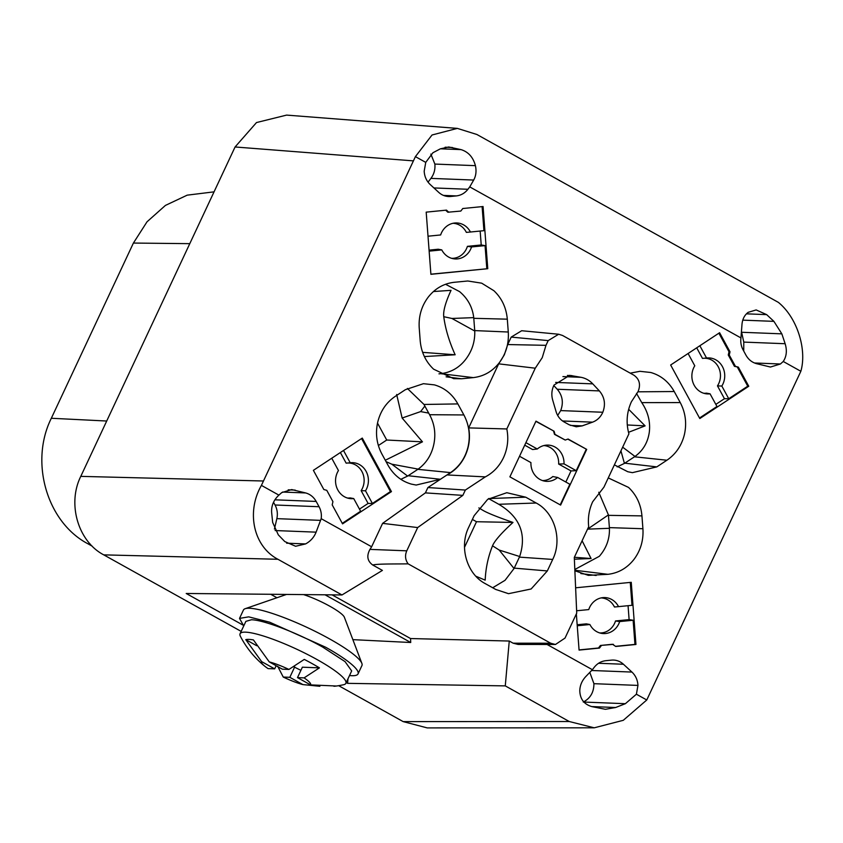 <?xml version="1.0" encoding="UTF-8"?>
<svg xmlns="http://www.w3.org/2000/svg" width="843" height="843" viewBox="0 0 843 843"><rect width="100%" height="100%" fill="white"/><g stroke="black" fill="none" stroke-linecap="round" stroke-linejoin="round"><path stroke-width="1.26" d="M452.986 223.29A17.524 15.985 -87.8 0 1 466.358 232.383L470.426 232.015A18.019 16.428 92.2 0 0 454.883 223.005A18.019 16.428 92.2 0 0 454.735 223.016A18.019 16.428 92.2 0 0 440.636 234.955L428.012 236.209M470.426 232.015L483.935 230.676L482.112 206.619M430.889 274.175L487.77 268.696L483.06 206.524L462.765 208.527L460.815 211.066L447.833 212.215L445.662 210.213M480.162 231.056L481.216 244.976L467.412 246.346A17.524 15.985 -87.8 0 1 453.608 258.264A17.524 15.985 -87.8 0 1 451.616 258.316M429.14 251.14L441.774 249.897L438.202 249.233L429.066 250.139M481.216 244.976L485.062 245.619L471.553 246.946L467.412 246.346M486.811 268.654L485.062 245.619M448.792 212.246L446.484 210.128L426.189 212.141L430.899 274.312L487.77 268.696M441.774 249.897A18.019 16.428 92.2 0 0 453.481 258.759A18.019 16.428 92.2 0 0 457.454 258.896A18.019 16.428 92.2 0 0 471.553 246.946M547.086 644.474L592.387 669.7L585.896 676.444C582.007 680.586 579.963 685.327 579.784 690.67C580.026 699.016 584.062 704.326 591.891 706.624L605.39 709.3L615.664 707.498L625.369 703.694L636.402 694.21L637.951 685.412C637.645 680.038 635.633 675.591 631.944 672.071L623.441 664.252A18.04 16.46 92.2 0 0 620.343 661.997A18.04 16.46 92.2 0 0 613.514 660.069A18.04 16.46 92.2 0 0 611.449 660.132L605.822 660.691C601.154 661.228 597.287 663.441 594.22 667.329L592.387 669.7M594.231 727.815L427.222 727.899L403.165 721.608L569.246 721.513L594.231 727.815L623.283 720.312L646.771 699.985L636.402 694.21M646.771 699.985L800.85 371.278L783.252 361.478L780.418 363.997L770.449 367.032L756.413 363.639C751.903 362.342 748.415 359.518 745.96 355.166L743.083 349.866A18.04 16.46 92.2 0 1 740.955 337.927L469.751 186.893L473.682 180.054C476.01 175.85 476.59 171.055 475.42 165.66C473.144 157.23 468.35 151.888 461.026 149.611L448.729 146.988L440.32 148.853L432.902 152.752L425.747 162.383L415.409 156.629L261.414 485.389C246.167 511.859 253.311 546.338 277.916 559.278L341.984 594.958L186.219 593.483L242.731 624.948M433.913 187.936L467.928 189.275L469.751 186.893M467.928 189.275C464.851 193.163 460.984 195.376 456.316 195.913L443.492 195.407M425.747 162.383L424.187 171.192C424.503 176.566 426.505 181.013 430.204 184.522L438.708 192.352A18.04 16.46 92.2 0 0 441.806 194.596A18.04 16.46 92.2 0 0 448.634 196.524A18.04 16.46 92.2 0 0 450.699 196.472L456.316 195.913M275.145 530.553L316.104 532.154C314.039 537.307 310.53 541.238 305.577 543.925L295.608 546.264L284.776 541.554L278.306 534.852L272.668 522.449L271.657 512.67C271.193 505.937 273.606 500.089 278.896 495.126L261.414 485.389M278.896 495.126L281.731 492.607L291.699 489.572L305.724 492.955C310.235 494.251 313.722 497.085 316.178 501.437L274.892 499.815M316.104 532.154L321.183 518.677A18.04 16.46 92.2 0 0 319.065 506.727L316.178 501.437M321.183 518.677L371.626 546.77L382.606 523.366L417.675 527.56L462.849 495.378L425.399 492.881L382.606 523.366M407.38 388.454L423.997 404.461L457.865 403.913C452.354 394.145 444.524 387.791 434.377 384.872L423.428 383.691L405.357 389.698L395.241 396.379C386.284 402.48 380.435 411.11 377.696 422.259C375.251 433.481 376.652 444.071 381.9 454.019L387.917 465.062C393.418 474.841 401.247 481.184 411.395 484.114L416.168 485.052L440.415 479.277L427.896 487.539L425.399 492.881M457.865 403.913L463.882 414.946L429.582 414.714L424.851 406.073L420.625 411.595L402.132 418.033L422.459 441.827L385.293 460.257M462.849 495.378L465.347 490.057L485.315 476.885L447.001 474.936L450.531 472.607C459.488 466.495 465.336 457.875 468.076 446.727C470.52 435.494 469.119 424.904 463.882 414.946M400.846 479.319L407.622 476.074A39.463 36.007 92.6 0 0 408.16 475.726L440.415 479.277L447.001 474.936C454.988 470.742 461.047 464.345 465.167 455.747C469.224 446.874 470.394 437.591 468.676 427.896L498.677 363.839L535.263 368.201L506.812 428.95L468.676 427.896M521.68 330.73L511.206 337.095L507.707 344.555L504.335 354.829L498.677 363.839M313.385 470.341L362.279 438.086L391.447 491.606L342.553 523.861L332.195 504.862L332.932 501.648L326.768 490.32L323.838 489.53L313.385 470.341M575.621 587.803L631.249 582.313L635.949 644.474L615.738 646.476L612.492 644.273L600.427 645.464L613.441 644.358M576.349 613.925L579.078 650.09L599.457 648.077L601.407 645.548M455.136 354.745C449.182 341.563 445.389 328.875 443.755 316.694L451.953 318.464L474.746 331.036C475.094 341.626 472.027 351.141 465.526 359.592L465.041 360.203C458.75 367.98 450.636 372.469 440.699 373.681L473.26 377.611C483.734 376.41 492.417 371.436 499.33 362.69C506.011 353.733 508.993 343.512 508.276 332.016L507.307 319.17C506.285 307.706 501.817 298.222 493.893 290.709L481.69 283.174L467.791 280.993L454.24 282.289C443.776 283.49 435.083 288.464 428.17 297.2C421.489 306.157 418.518 316.378 419.224 327.864L420.193 340.72C421.226 352.174 425.694 361.668 433.618 369.181L453.671 378.655L461.542 378.77L446.105 376.821M473.26 377.611L461.542 378.77M574.852 570.258L607.908 574.315C618.372 573.114 627.066 568.14 633.978 559.404C640.648 550.447 643.63 540.226 642.914 528.73L641.945 515.884C640.922 504.42 636.454 494.936 628.53 487.412L608.267 477.918M607.908 574.315L588.372 575.369L574.884 570.785M637.856 391.816L674.231 391.531C668.72 381.763 660.901 375.409 650.743 372.49L639.921 371.31L630.227 373.154M674.231 391.531L680.248 402.575C685.485 412.522 686.887 423.112 684.453 434.345C681.713 445.494 675.865 454.114 666.908 460.225L656.792 466.896L632.387 472.66L627.772 471.732L614.378 464.862M719.595 332.722L670.649 365.008L699.806 418.539L748.763 386.242L738.352 367.137L735.433 366.347L729.258 355.029L730.006 351.816L719.595 332.722M511.206 337.095L548.192 340.604L558.656 334.239L562.544 335.461L633.841 375.156C639.479 379.097 640.891 384.566 638.067 391.574L631.407 401.753C626.728 412.122 625.896 422.817 628.91 433.839L603.957 487.117L592.661 501.785C589.046 509.667 587.729 517.971 588.699 526.685L574.294 557.434L576.728 613.114L565.031 638.077L555.463 644.484L550.669 643.22L408.138 563.851C395.767 564.051 377.432 563.714 372.722 565.01L382.406 570.405L341.984 594.958M569.246 721.513L505.273 685.886L509.256 641.038L513.102 643.188L518.076 644.442L555.495 644.484M589.805 672.387L593.925 683.673C593.904 692.251 590.353 698.373 583.272 702.04M415.409 156.629L432.037 134.996L457.338 128.389L476.896 134.49L778.384 302.384C797.562 317.969 807.025 350.003 800.85 371.278M741.418 331.404A24.531 22.382 92.2 0 1 741.629 332.268L743.779 342.1L785.139 343.723L781.84 333.849L773.906 321.362L766.656 314.629L756.16 309.929L748.152 312.342C744.548 315.082 742.493 319.065 741.998 324.281L740.955 337.927M785.139 343.723C787.204 350.519 786.582 356.431 783.252 361.478M743.779 342.1L743.726 351.057M430.868 154.09L434.862 164.058C435.357 169.422 434.05 174.185 430.931 178.379L428.044 182.141M413.228 160.855L235.071 146.977L256.504 122.551L286.599 115.101L457.338 128.389M235.071 146.977L80.78 476.369L263.269 480.995M241.172 631.396L103.742 554.863C78.093 541.48 67.082 503.851 80.78 476.369M372.722 565.01C367.348 561.09 366.42 555.885 369.951 549.383L371.626 546.77M273.543 502.259L275.029 504.999L319.065 506.727M274.428 529.077L276.841 518.645A18.04 16.46 92.2 0 0 275.029 504.999M369.951 549.383L406.769 550.827L417.675 527.56M465.347 490.057L427.896 487.539M423.997 404.461L424.851 406.073M408.16 475.726L417.833 469.34A39.79 36.165 92.5 0 0 418.17 469.119C426.242 463.197 431.426 455.083 433.724 444.777L433.892 443.998C435.947 433.629 434.514 423.86 429.582 414.714M485.315 476.885C493.292 472.681 499.341 466.284 503.482 457.696C507.665 448.518 508.782 438.94 506.812 428.95M535.263 368.201L542.239 357.664L545.979 345.324L507.707 344.555M548.192 340.604L545.979 345.324M361.563 438.56L390.446 491.553L391.447 491.606M347.685 463.018A17.524 15.985 -87.8 0 1 361.889 471.469A17.524 15.985 -87.8 0 1 361.141 490.647L368.106 503.429L372.395 503.461L390.446 491.553M368.106 503.429L359.476 509.119M331.742 458.234L338.454 470.542A18.019 16.438 92.2 0 0 337.853 490.004A18.019 16.438 92.2 0 0 349.36 498.487A18.019 16.438 92.2 0 0 353.733 498.582L360.625 511.227L342.258 523.334M630.269 582.408L631.997 605.306L618.541 606.633A18.019 16.438 92.2 0 0 602.998 597.624A18.019 16.438 92.2 0 0 602.85 597.634A18.019 16.438 92.2 0 0 588.751 609.584L576.623 610.775M628.056 605.695L629.11 619.616L615.516 620.964A17.524 15.985 -87.8 0 1 601.712 632.882A17.524 15.985 -87.8 0 1 599.721 632.945M635.949 644.474L634.958 644.4L633.125 620.248L629.11 619.616M615.569 646.318L634.958 644.4M600.427 645.464L598.477 648.004L599.457 648.077M579.067 649.921L598.477 648.004M474.746 331.036A39.79 36.186 92.9 0 0 474.725 330.593L508.276 332.016M440.699 373.681L438.961 373.849M474.725 330.593L473.787 318.317A39.463 35.975 92 0 0 473.734 317.632C472.459 307.105 467.728 298.433 459.551 291.604L445.547 284.27M574.821 569.489L599.331 556.296C606.402 548.171 609.763 538.846 609.426 528.298A39.463 35.964 92.4 0 0 609.384 527.623L608.456 515.347A39.79 36.217 91.3 0 0 608.414 514.904L598.762 492.259M617.16 466.896L624.431 463.397A39.79 36.323 93.4 0 0 624.779 463.176L634.452 456.801A39.463 35.954 92.3 0 0 634.99 456.442C642.977 450.647 647.74 442.628 649.279 432.385C650.564 421.869 648.056 411.942 641.755 402.627L636.528 393.418M718.879 333.196L729.005 351.784L730.006 351.816M729.005 351.784L728.268 354.998L734.453 366.347L735.433 366.347M729.258 355.029L728.268 354.998M734.453 366.347L738.352 367.137M748.763 386.242L747.752 386.189L737.372 367.137M747.752 386.189L728.742 398.739L724.453 398.697L715.823 404.387M688.088 353.502L694.78 365.788A18.019 16.438 92.2 0 0 694.179 385.24A18.019 16.438 92.2 0 0 705.686 393.723A18.019 16.438 92.2 0 0 710.059 393.818L716.971 406.495L699.521 418.012M406.769 550.827C404.788 555.495 405.241 559.836 408.138 563.851M554.083 431.226L535.979 421.142L509.889 476.843L560.616 505.083L586.707 449.393L568.087 439.024L565.221 440.057L555 434.366L554.083 431.226L535.885 421.363M495.716 589.447L485.262 583.63C466.822 573.999 458.908 546.949 468.75 527.191L474.145 515.684L487.665 499.362L506.812 492.702L525.737 497.191L536.201 503.018C554.641 512.639 562.555 539.689 552.713 559.436L547.318 570.943L531.132 588.983L508.508 593.683L495.716 589.447M552.65 399.919C551.238 394.777 551.691 389.824 554.02 385.061L569.668 375.356L580.985 377.306A24.531 22.382 92.2 0 1 587.339 379.603A24.531 22.382 92.2 0 1 592.777 383.871L599.362 390.91C604.642 397.179 605.79 404.282 602.819 412.238C600.648 417.085 597.234 420.394 592.576 422.153L582.207 425.873L576.285 426.79L569.194 424.788L564.188 421.995A18.04 16.46 92.2 0 1 556.043 411.521L552.65 399.919M332.1 594.863L410.541 638.541L509.256 641.038M410.541 638.541L410.72 642.503L352.869 639.647M347.99 678.794L347.59 683.346L505.273 685.886M338.654 685.675L403.165 721.608M346.22 682.577L347.59 683.346M418.17 469.119L391.805 464.187L386.041 461.637M396.663 394.482L402.132 418.033M340.372 452.543L346.157 463.155L350.224 462.786L343.512 450.468M353.733 498.582L350.14 497.907A17.524 15.985 -87.8 0 1 347.485 498.044M372.395 503.461L365.504 490.816A18.019 16.438 92.2 0 0 366.104 471.363A18.019 16.438 92.2 0 0 350.762 462.723A18.019 16.438 92.2 0 0 350.224 462.786M365.504 490.816L361.141 490.647M618.541 606.633L614.463 607.002A17.524 15.985 -87.8 0 0 601.101 597.908M633.125 620.248L619.679 621.576A18.019 16.438 92.2 0 1 605.569 633.514A18.019 16.438 92.2 0 1 601.596 633.378A18.019 16.438 92.2 0 1 589.889 624.515L586.306 623.852L577.17 624.758M615.516 620.964L619.679 621.576M589.889 624.515L577.244 625.769M422.638 352.353L455.157 354.777L424.377 356.557M443.755 316.694C443.06 311.225 445.483 302.437 451.037 290.34L433.428 291.541M608.414 514.904L587.539 529.172M574.378 559.204L591.08 558.519L582.102 540.763M628.499 432.322L645.106 425.873L628.667 409.319M704.01 358.254A17.524 15.985 -87.8 0 1 718.215 366.705A17.524 15.985 -87.8 0 1 717.467 385.883L724.453 398.697M696.708 347.811L702.482 358.401L706.55 358.022L699.848 345.735M710.059 393.818L706.466 393.144A17.524 15.985 -87.8 0 1 703.81 393.281M717.467 385.883L721.829 386.052A18.019 16.438 92.2 0 0 722.43 366.6A18.019 16.438 92.2 0 0 707.087 357.959A18.019 16.438 92.2 0 0 706.55 358.022M721.829 386.052L728.742 398.739M565.221 440.057L554.515 434.366L553.588 431.226M567.792 439.129L586.707 449.393M565.832 482.027L571.027 470.931L576.233 470.668L586.201 449.382M542.492 480.573A17.524 15.985 -87.8 0 0 552.787 476.548L557.634 477.465L569.857 484.272L560.216 504.862M492.681 587.761L505.031 580.321L514.051 568.519A39.79 36.249 93.3 0 0 514.241 568.129L519.393 557.128A39.463 35.954 92.1 0 0 519.667 556.517C526.886 534.304 519.931 516.885 498.782 504.283L488.55 498.582M553.788 385.557L557.244 389.255C562.523 395.525 563.682 402.638 560.7 410.583L557.697 415.441M325.04 594.8L410.72 642.503M270.729 594.283L276.947 597.74M349.529 675.517A65.427 11.254 -154.9 0 0 358.033 673.905L361.932 665.559A65.427 11.254 -154.9 0 0 361.858 663.357L344.365 617.234A29.473 5.069 -154.9 0 0 329.782 606.201A29.473 5.069 -154.9 0 0 303.533 594.589M92.224 546.18L88.072 543.861C47.029 522.449 29.41 462.238 51.328 418.265L133.405 243.058L147.03 221.793L165.439 205.407L187.199 195.154L214.059 191.846M422.459 441.848L386.726 440.025L377.506 423.102M378.381 445.526L386.726 440.025M591.08 558.519L574.368 557.276M627.287 424.967L645.106 425.873M557.634 477.465A18.135 16.544 -87.8 0 1 544.831 481.163A18.135 16.544 -87.8 0 1 539.889 479.414A18.135 16.544 -87.8 0 1 530.932 462.607L519.53 456.253M543.872 445.557A17.524 15.985 -87.8 0 1 550.005 447.412A17.524 15.985 -87.8 0 1 558.646 464.04L571.027 470.931M524.725 445.167L532.586 449.54L537.307 449.003A18.135 16.544 -87.8 0 1 546.253 445.157A18.135 16.544 -87.8 0 1 555.052 447.053A18.135 16.544 -87.8 0 1 564.009 463.861L576.233 470.668M525.906 442.649L537.307 449.003M558.646 464.04L564.009 463.861M485.189 580.142L475.874 576.233M519.667 556.517L499.214 550.068L492.533 545.8C494.546 540.89 501.364 533.103 512.987 522.439C496.769 516.812 486.516 512.639 482.217 509.91L478.845 507.897M492.533 545.8C488.15 556.738 485.694 568.171 485.189 580.11M361.858 663.357A65.427 11.254 -154.9 0 0 329.487 638.857A65.427 11.254 -154.9 0 0 245.176 608.699A65.427 11.254 -154.9 0 0 243.427 610.047L239.528 618.383L243.722 625.938M464.504 547.339L476.506 521.722L512.987 522.439M476.506 521.722L472.386 519.436M358.033 673.905A65.427 11.254 -154.9 0 0 325.577 647.192L269.697 622.208L248.727 616.855L239.528 618.393M335.303 686.17A93.478 93.478 0 0 0 343.67 684.706A58.42 10.042 -154.9 0 0 345.872 683.315L351.679 670.923L345.061 661.639L322.711 647.087C297.727 632.998 263.543 619.9 251.404 619.763L245.871 621.365L240.065 633.757A58.42 10.042 -154.9 0 0 240.413 636.339A93.478 93.478 0 0 0 264.86 666.265A27.124 4.668 25.1 0 1 261.604 661.597L245.766 639.637A51.855 8.915 25.1 0 1 248.906 639.405A51.855 8.915 25.1 0 1 253.427 639.932L269.265 661.903A27.124 4.668 25.1 0 1 288.928 669.437L304.281 659.416A51.855 8.915 25.1 0 1 312.205 663.652A51.855 8.915 25.1 0 1 319.434 667.867L304.091 677.877A27.124 4.668 25.1 0 1 310.551 684.895L336.157 686.002A51.855 8.915 25.1 0 1 335.303 686.17A51.855 8.915 25.1 0 1 333.881 686.255M345.872 683.315A58.42 10.042 -154.9 0 0 316.905 659.479A58.42 10.042 -154.9 0 0 245.598 632.155A58.42 10.042 -154.9 0 0 240.065 633.757M319.866 686.286L302.9 684.59A27.124 4.668 25.1 0 1 283.237 677.055L277.653 666.223M276.146 665.728L274.67 668.868L268.074 668.615A27.124 4.668 25.1 0 1 264.86 666.265M319.434 667.867L302.374 667.192L297.495 677.614L304.091 677.877M245.766 639.637L256.683 645.706M300.898 670.333L293.859 666.855M288.928 669.437L282.331 669.173L269.265 661.903M297.495 677.614L310.551 684.895M294.713 666.887L289.834 677.319L302.9 684.59M283.237 677.055L289.834 677.319M274.67 668.868L261.604 661.597M598.572 663.272L623.441 664.252M591.628 670.491L631.944 672.071M593.925 683.684L637.961 685.412M583.925 702.061L625.369 703.694M754.496 362.985L780.397 363.997M430.931 178.379L473.682 180.054M446.579 196.303L450.699 196.472M103.742 554.863L277.916 559.278M288.201 489.825L295.166 490.099M282.563 492.049L305.724 492.955M276.841 518.645L320.625 520.363M417.833 469.34L450.531 472.607M473.787 318.317L507.307 319.17M608.456 515.347L641.945 515.884M609.384 527.623L642.914 528.73M580.869 573.567L596.17 575.474M641.755 402.627L680.248 402.575M634.452 456.801L666.908 460.225M624.779 463.176L656.792 466.896M513.102 643.188L550.669 643.22M591.596 706.56L615.664 707.498M445.136 147.219L452.396 147.504M440.425 148.8L461.026 149.611M434.862 164.069L475.42 165.66M746.434 313.828L766.656 314.629M742.788 320.14L773.906 321.362M741.629 332.268L781.84 333.849M286.631 543.187L305.577 543.925M391.805 464.187L407.622 476.074M420.625 411.595L428.676 413.102M451.953 318.464L473.734 317.632M587.655 529.141L609.436 528.298M622.661 447.18L634.979 456.442M620.933 450.868L624.431 463.397M488.845 498.571L525.737 497.191M498.782 504.283L536.201 503.018M519.393 557.128L552.713 559.436M514.241 568.129L547.318 570.943M567.413 375.441L571.891 375.609M562.924 376.589L580.985 377.306M555.642 382.416L592.777 383.871M557.244 389.255L599.362 390.91M560.7 410.594L602.808 412.248M562.587 420.973L592.576 422.153M570.437 425.409L582.207 425.873M133.405 243.058L189.791 243.659M51.328 418.265L106.703 421.026M90.117 543.967L88.072 543.861M499.214 550.068L514.051 568.519M521.701 330.73L558.688 334.239M286.536 594.431L245.176 608.699"/></g></svg>
